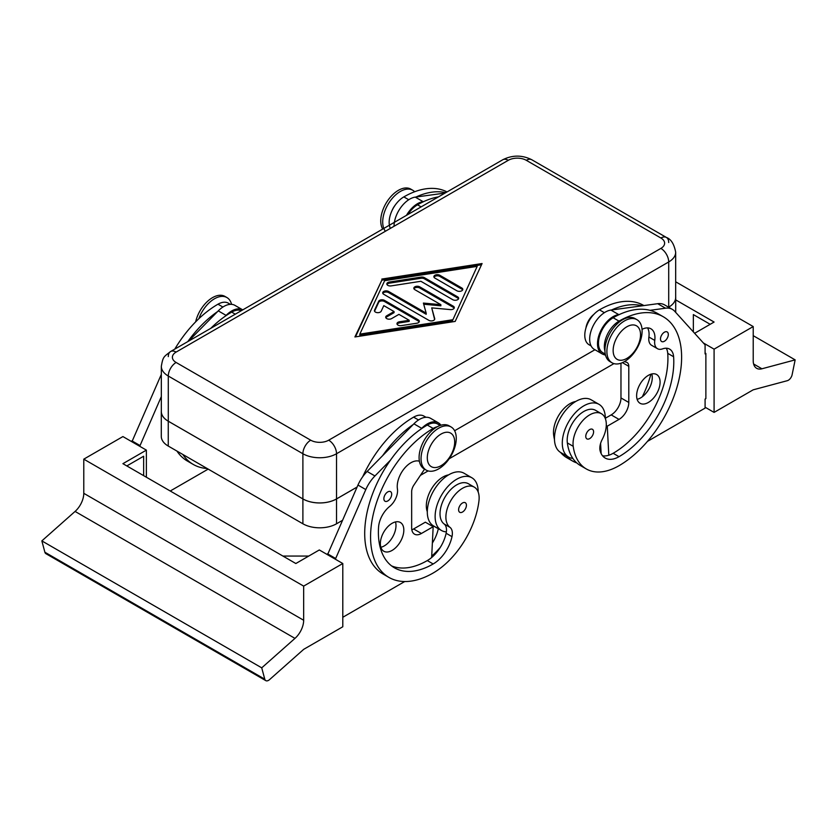 <?xml version="1.0" encoding="UTF-8"?>
<svg xmlns="http://www.w3.org/2000/svg" width="837" height="837" viewBox="0 0 837 837"><rect width="100%" height="100%" fill="white"/><g stroke="black" fill="none" stroke-linecap="round" stroke-linejoin="round"><path stroke-width="1.26" d="M310.705 440.189L176.115 362.473A12.722 7.345 180 0 1 176.115 352.084A11.069 6.393 -120 0 0 170.581 351.54C163.644 356.98 163.048 356.52 161.321 366.324L161.321 411.501A23.792 13.737 0 0 0 168.289 421.21L168.289 376.033L302.889 453.738L302.889 498.915A23.792 13.737 0 0 0 319.713 502.943A23.792 13.737 0 0 0 336.537 498.915L336.537 453.738A11.069 6.393 -120 0 0 334.245 446.027A11.069 6.393 -120 0 0 328.711 440.189A12.722 7.345 180 0 1 310.705 440.189A11.069 6.393 120 0 0 305.181 446.027A11.069 6.393 120 0 0 302.889 453.738A23.792 13.737 0 0 0 319.713 457.755A23.792 13.737 0 0 0 336.537 453.738L668.711 261.96A23.792 13.737 0 0 0 675.679 252.24C674.109 244.027 671.023 239.1 666.419 237.467L666.419 237.467A11.069 6.393 120 0 0 660.885 238.011A12.722 7.345 180 0 1 660.885 248.401A11.069 6.393 60 0 1 666.419 254.249A11.069 6.393 60 0 1 668.711 261.96L668.711 307.137A23.792 13.737 0 0 0 675.679 297.428L675.679 252.24M168.289 356.604A11.069 6.393 -120 0 1 170.581 351.54L502.755 159.762A11.069 6.393 60 0 1 508.289 160.306A12.722 7.345 180 0 1 526.295 160.306A11.069 6.393 -60 0 1 531.819 159.762L666.419 237.467A11.069 6.393 120 0 1 668.711 242.531M168.258 446.058L168.258 421.21A23.792 13.737 180 0 1 161.29 411.501L161.29 436.349A23.792 13.737 0 0 0 168.258 446.058L302.889 523.784A23.792 13.737 0 0 0 319.713 527.812A23.792 13.737 0 0 0 336.537 523.784L342.291 520.457M161.29 411.501A23.792 13.737 180 0 1 161.321 410.705M336.537 523.784L336.537 498.936A23.792 13.737 180 0 1 319.713 502.964A23.792 13.737 180 0 1 302.889 498.936L302.889 523.784M675.679 296.633A23.792 13.737 180 0 1 675.71 297.428L675.71 312.41M675.71 297.428A23.792 13.737 180 0 1 668.742 307.137L668.742 307.294M438.651 428.209A24.901 14.375 120 0 0 422.382 450.149A24.901 14.375 120 0 0 426.2 470.101A24.901 14.375 120 0 0 438.651 468.877A24.901 14.375 120 0 0 454.92 446.927A24.901 14.375 120 0 0 451.101 426.975A24.901 14.375 120 0 0 438.651 428.209M440.994 434.089A19.366 11.184 120 0 0 427.299 457.808A19.366 11.184 120 0 0 440.994 465.707A19.366 11.184 120 0 0 454.69 441.988A19.366 11.184 120 0 0 440.994 434.089M451.101 426.975L449.145 425.845A24.901 14.375 120 0 0 436.694 427.079A24.901 14.375 120 0 0 420.425 449.019A24.901 14.375 120 0 0 424.244 468.971L426.2 470.101M624.496 361.574A24.901 14.375 -60 0 1 612.046 362.808A24.901 14.375 -60 0 1 608.227 342.856A24.901 14.375 -60 0 1 624.496 320.916A24.901 14.375 -60 0 1 636.947 319.682A24.901 14.375 -60 0 1 640.765 339.634A24.901 14.375 -60 0 1 624.496 361.574M626.84 358.414A19.366 11.184 -60 0 1 613.144 350.504A19.366 11.184 -60 0 1 626.84 326.786A19.366 11.184 -60 0 1 640.535 334.695A19.366 11.184 -60 0 1 626.84 358.414M611.104 362.18A24.901 14.375 -60 0 1 610.089 361.678A24.901 14.375 -60 0 1 606.27 341.726A24.901 14.375 -60 0 1 622.54 319.786A24.901 14.375 -60 0 1 634.99 318.552L636.947 319.682M585.921 328.073A13.831 7.983 -60 0 1 593.799 314.43M231.556 304.354A24.901 14.375 120 0 0 226.911 297.543L224.954 296.413A24.901 14.375 120 0 0 212.504 297.648A24.901 14.375 120 0 0 195.649 321.858M226.911 297.543A24.901 14.375 120 0 0 214.46 298.778A24.901 14.375 120 0 0 198.861 318.698M382.718 229.066A24.901 14.375 -60 0 1 398.349 190.355A24.901 14.375 -60 0 1 410.8 189.12L412.756 190.25A24.901 14.375 -60 0 1 414.65 191.746M385.418 231.253A24.901 14.375 -60 0 1 384.894 210.893A24.901 14.375 -60 0 1 400.306 191.485A24.901 14.375 -60 0 1 412.756 190.25M230.374 304.333L228.355 303.172A20.747 11.98 120 0 0 217.986 304.197A88.534 51.109 120 0 0 174.776 349.123M362.724 476.703A88.534 51.109 -60 0 1 413.614 417.14A20.747 11.98 -60 0 1 423.982 416.115L426.002 417.276M427.309 511.731A23.52 13.58 -60 0 1 426.493 502.974A23.52 13.58 -60 0 1 448.58 474.893M437.322 426.734A20.747 11.98 120 0 0 433.168 428.439A88.534 51.109 120 0 0 375.332 506.448A88.534 51.109 120 0 0 388.912 577.394A88.534 51.109 120 0 0 433.168 573.01A65.443 37.78 120 0 0 478.973 500.725A23.52 13.58 120 0 0 474.276 487.134A23.52 13.58 120 0 0 457.264 492.313A23.52 13.58 120 0 0 446.058 514.274A23.52 13.58 120 0 0 449.971 527.341A13.831 7.983 -60 0 1 452.001 536.643A27.663 15.976 -60 0 1 433.168 563.971A77.464 44.727 -60 0 1 394.436 567.81A77.464 44.727 -60 0 1 378.575 527.069A19.366 11.184 -60 0 1 389.634 506.458A13.831 7.983 120 0 0 397.429 488.986A19.366 11.184 -60 0 1 403.947 468.982A19.366 11.184 -60 0 1 419.4 461.239M474.276 487.134L468.406 483.744A23.52 13.58 120 0 0 451.394 488.923A23.52 13.58 120 0 0 440.189 510.884A23.52 13.58 120 0 0 444.102 523.952A13.831 7.983 -60 0 1 446.372 531.872A30.435 17.567 -60 0 1 441.434 530.47A30.435 17.567 -60 0 1 435.125 516.534A30.435 17.567 -60 0 1 448.412 485.91A30.435 17.567 -60 0 1 471.859 477.76A30.435 17.567 -60 0 1 478.168 491.685A30.435 17.567 -60 0 1 478.168 491.968M383.869 498.695A5.535 3.191 120 0 0 385.02 501.227A5.535 3.191 120 0 0 389.278 499.741A5.535 3.191 120 0 0 391.695 494.175A5.535 3.191 120 0 0 390.555 491.643A5.535 3.191 120 0 0 386.286 493.119A5.535 3.191 120 0 0 383.869 498.695M458.603 509.754A5.535 3.191 120 0 0 459.754 512.296A5.535 3.191 120 0 0 464.012 510.811A5.535 3.191 120 0 0 466.429 505.245A5.535 3.191 120 0 0 465.278 502.713A5.535 3.191 120 0 0 461.02 504.188A5.535 3.191 120 0 0 458.603 509.754M441.434 530.47L433.608 525.95A30.435 17.567 -60 0 1 427.299 512.014A30.435 17.567 -60 0 1 440.586 481.39A30.435 17.567 -60 0 1 464.043 473.24L471.859 477.76M380.856 547.283A16.604 9.584 120 0 0 384.267 545.902A16.604 9.584 120 0 0 395.493 521.932M392.093 550.422A16.604 9.584 -60 0 1 383.796 551.238A16.604 9.584 -60 0 1 381.243 537.94A16.604 9.584 -60 0 1 392.093 523.313A16.604 9.584 -60 0 1 400.389 522.487A16.604 9.584 -60 0 1 402.932 535.795A16.604 9.584 -60 0 1 392.093 550.422M303.664 586.109L83.784 459.157L83.784 493.317A16.604 9.584 -60 0 1 81.356 502.964A16.604 9.584 -60 0 1 75.079 511.428L294.969 638.38A16.604 9.584 120 0 0 301.247 629.916A16.604 9.584 120 0 0 303.664 620.259L303.664 586.109L342.793 563.521L342.793 626.767L303.705 649.334L269.566 679.613A5.535 3.191 -60 0 1 266.595 680.879A5.535 3.191 -60 0 1 265.789 680.627A5.535 3.191 -60 0 1 264.774 679.184L44.884 552.232A5.535 3.191 120 0 0 45.899 553.675L265.789 680.627M407.891 214.534A20.747 11.98 -60 0 1 417.527 204.814A88.534 51.109 -60 0 1 423.794 201.55L423.103 201.644A22.128 12.775 120 0 0 406.458 215.36M390.377 228.386A20.747 11.98 -60 0 1 392.323 209.972A20.747 11.98 -60 0 1 403.832 196.904A88.534 51.109 -60 0 1 447.031 191.935M643.904 305.568L643.716 305.463A88.534 51.109 120 0 0 599.459 309.847A20.747 11.98 120 0 0 587.951 322.915A20.747 11.98 120 0 0 589.081 344.76L591.1 345.922M575.73 401.478A23.52 13.58 120 0 0 553.655 435.02A65.443 37.78 120 0 0 554.471 439.498M604.942 350.996A20.747 11.98 -60 0 1 607.516 334.204A20.747 11.98 -60 0 1 619.014 321.136A88.534 51.109 -60 0 1 663.281 316.752A88.534 51.109 -60 0 1 676.851 387.698A88.534 51.109 -60 0 1 619.014 465.707A65.443 37.78 -60 0 1 586.298 468.95A65.443 37.78 -60 0 1 573.209 446.32A23.52 13.58 -60 0 1 582.228 421.21A23.52 13.58 -60 0 1 601.426 413.719A23.52 13.58 -60 0 1 606.134 421.858A23.52 13.58 -60 0 1 602.221 439.435A13.831 7.983 120 0 0 600.192 451.091A27.663 15.976 120 0 0 605.182 458.048A27.663 15.976 120 0 0 619.014 456.678A77.464 44.727 120 0 0 673.607 356.74A19.366 11.184 120 0 0 669.642 349.134A19.366 11.184 120 0 0 662.548 348.883A13.831 7.983 -60 0 1 657.484 348.705A13.831 7.983 -60 0 1 654.764 340.408A19.366 11.184 120 0 0 650.945 328.805A19.366 11.184 120 0 0 642.031 329.339M605.287 354.114L602.776 352.659A20.747 11.98 -60 0 1 601.646 330.824A20.747 11.98 -60 0 1 613.144 317.757A88.534 51.109 -60 0 1 619.422 314.492L618.731 314.586A22.128 12.775 120 0 0 600.014 332.446A22.128 12.775 120 0 0 602.085 353.863A22.128 12.775 120 0 0 603.425 354.469L605.528 355.181M660.487 338.985A5.535 3.191 -60 0 1 662.904 333.419A5.535 3.191 -60 0 1 667.173 331.933A5.535 3.191 -60 0 1 668.313 334.465A5.535 3.191 -60 0 1 665.907 340.031A5.535 3.191 -60 0 1 661.638 341.517A5.535 3.191 -60 0 1 660.487 338.985M585.764 436.349A5.535 3.191 -60 0 1 588.181 430.773A5.535 3.191 -60 0 1 592.439 429.297A5.535 3.191 -60 0 1 593.59 431.829A5.535 3.191 -60 0 1 591.173 437.395A5.535 3.191 -60 0 1 586.904 438.881A5.535 3.191 -60 0 1 585.764 436.349M605.318 418.563A30.435 17.567 120 0 0 605.318 418.27A30.435 17.567 120 0 0 599.02 404.344A30.435 17.567 120 0 0 575.574 412.495A30.435 17.567 120 0 0 562.286 443.118A30.435 17.567 120 0 0 568.585 457.054A30.435 17.567 120 0 0 572.843 458.404A65.443 37.78 -60 0 1 567.35 442.93A23.52 13.58 -60 0 1 576.358 417.82A23.52 13.58 -60 0 1 595.567 410.329L601.426 413.719M599.02 404.344L591.194 399.824A30.435 17.567 120 0 0 567.748 407.975A30.435 17.567 120 0 0 554.46 438.609A30.435 17.567 120 0 0 560.759 452.535L568.585 457.054M637.124 399.333A16.604 9.584 120 0 0 640.535 397.941A16.604 9.584 120 0 0 651.772 373.972M648.361 402.461A16.604 9.584 -60 0 1 640.064 403.288A16.604 9.584 -60 0 1 637.522 389.979A16.604 9.584 -60 0 1 648.361 375.353A16.604 9.584 -60 0 1 656.658 374.537A16.604 9.584 -60 0 1 659.2 387.834A16.604 9.584 -60 0 1 648.361 402.461M675.679 281.797L753.216 326.566L753.216 360.716A16.604 9.584 120 0 0 755.644 367.569A16.604 9.584 120 0 0 756.658 368.311A16.604 9.584 120 0 0 761.921 368.782L795.15 359.879L792.116 374.725A5.535 3.191 -60 0 1 790.285 378.523A5.535 3.191 -60 0 1 787.324 380.689L753.174 389.833L714.087 412.4L714.087 349.155L703.383 342.971M419.18 321.879A3.463 1.998 0 0 0 418.312 321.031L384.455 301.487A3.463 1.998 0 0 0 378.669 302.377L374.557 311.238M384.455 300.357L418.312 319.901A3.463 1.998 180 0 1 419.316 321.314A3.463 1.998 180 0 1 416.753 323.239L401.331 325.624A3.463 1.998 180 0 1 396.979 323.699A3.463 1.998 180 0 1 399.542 321.774L409.178 320.278L398.935 314.367L391.601 318.604A3.463 1.998 180 0 1 387.834 319.033A3.463 1.998 180 0 1 385.7 317.192A3.463 1.998 180 0 1 386.715 315.779L394.049 311.542L383.806 305.631L381.212 311.197A3.463 1.998 180 0 1 377.424 312.651A3.463 1.998 180 0 1 374.421 310.673A3.463 1.998 180 0 1 374.537 310.161L378.669 301.247A3.463 1.998 180 0 1 384.455 300.357L384.455 301.487M394.049 311.542L394.049 312.672L386.715 316.909A3.463 1.998 0 0 0 385.836 317.757M409.178 320.278L409.178 321.408L399.542 322.904A3.463 1.998 0 0 0 397.125 324.264M461.773 287.959A3.463 1.998 180 0 1 462.788 289.372A3.463 1.998 180 0 1 460.653 291.213A3.463 1.998 180 0 1 456.887 290.784L434.884 278.083A3.463 1.998 180 0 1 433.88 276.67A3.463 1.998 180 0 1 436.014 274.829A3.463 1.998 180 0 1 439.781 275.258L461.773 287.959L461.773 289.089L439.781 276.388A3.463 1.998 0 0 0 434.016 277.235M462.652 289.937A3.463 1.998 0 0 0 461.773 289.089M477.184 266.365L384.643 280.698L359.816 334.13L359.816 335.26L452.357 320.927L477.184 266.365L452.357 320.927M359.816 334.13L452.357 319.797M481.516 264.754L381.818 280.196L355.484 336.861M381.818 279.066L482.081 263.54L455.182 321.418L354.919 336.955L381.818 280.196M458.509 298.84A3.463 1.998 0 0 0 457.64 297.993L424.359 278.784A3.463 1.998 0 0 0 421.011 278.261L389.393 283.157A3.463 1.998 0 0 0 386.976 284.528M424.359 277.654L457.64 296.863A3.463 1.998 180 0 1 458.655 298.275A3.463 1.998 180 0 1 456.521 300.127A3.463 1.998 180 0 1 452.744 299.688L420.875 281.284L391.182 285.888A3.463 1.998 180 0 1 386.83 283.963A3.463 1.998 180 0 1 389.393 282.027L421.011 277.131A3.463 1.998 180 0 1 424.359 277.654L424.359 278.784M426.19 313.153L423.386 303.067L440.858 304.678L414.838 289.665A3.463 1.998 180 0 1 413.823 288.252A3.463 1.998 180 0 1 415.958 286.4A3.463 1.998 180 0 1 419.724 286.84L453.298 306.216A3.463 1.998 180 0 1 454.303 307.629A3.463 1.998 180 0 1 450.306 309.596L431.725 307.88L434.696 318.604A3.463 1.998 180 0 1 434.748 318.918A3.463 1.998 180 0 1 432.614 320.77A3.463 1.998 180 0 1 428.837 320.33L383.702 294.279A3.463 1.998 180 0 1 382.697 292.866A3.463 1.998 180 0 1 384.832 291.014A3.463 1.998 180 0 1 388.598 291.454L426.19 313.153L426.19 314.283L388.598 292.584A3.463 1.998 0 0 0 382.833 293.431M434.623 319.452L431.725 307.88M454.167 308.194A3.463 1.998 0 0 0 453.298 307.346L419.724 287.97A3.463 1.998 0 0 0 413.97 288.817M440.858 304.678L440.858 305.808L423.71 304.229M753.216 335.668L795.15 359.879M753.216 326.566L714.087 349.155M694.616 333.293L714.087 322.046L675.71 299.887M693.35 331.891L693.35 314.586L710.184 324.306M705.089 407.211L714.087 412.4M647.482 441.371L705.089 408.111L705.089 399.071L705.873 398.621L705.873 353.444L705.089 352.994M705.873 353.444L705.089 353.894L705.089 344.865L674.664 311.238A27.663 15.976 120 0 0 672.362 309.376A27.663 15.976 120 0 0 665.509 308.204L649.983 310.328A88.534 51.109 -60 0 1 657.411 313.373L663.281 316.752M624.475 361.584L626.578 362.295A8.297 4.792 -60 0 1 627.08 362.515A8.297 4.792 -60 0 1 628.796 366.324L628.796 402.461A13.831 7.983 -60 0 1 619.014 419.4L607.275 426.179L608.802 455.234A27.663 15.976 120 0 0 613.144 453.288A77.464 44.727 120 0 0 667.738 353.35A19.366 11.184 120 0 0 666.252 348.234M657.484 348.705L651.615 345.315A13.831 7.983 -60 0 1 648.895 337.029A19.366 11.184 120 0 0 647.556 327.895M672.362 309.376L664.536 304.867A27.663 15.976 120 0 0 657.683 303.695L610.905 310.067A22.128 12.775 120 0 0 592.188 327.926A22.128 12.775 120 0 0 594.26 349.343L602.085 353.863M620.97 363.195L620.97 397.941A13.831 7.983 -60 0 1 611.188 414.89L605.318 418.27M607.275 426.179L606.27 425.604M600.6 443.39L601.133 453.56M619.422 314.492A88.534 51.109 -60 0 1 649.983 310.328M586.298 468.95L580.428 465.56A65.443 37.78 -60 0 1 572.843 458.404M602.567 455.809A27.663 15.976 120 0 0 608.802 455.234M611.596 309.972A88.534 51.109 -60 0 1 642.157 305.808M576.756 462.903A65.443 37.78 -60 0 1 572.602 461.051A65.443 37.78 -60 0 1 566.482 455.83M560.602 452.44A65.443 37.78 120 0 0 566.733 457.661L572.602 461.051M600.15 450.955A27.663 15.976 120 0 0 600.976 450.714M650.883 374.212A77.464 44.727 -60 0 1 642.324 396.759M394.049 226.272A22.128 12.775 120 0 1 415.278 197.124L445.075 193.065M415.968 197.03A88.534 51.109 -60 0 1 445.755 192.667M423.794 201.55A88.534 51.109 -60 0 1 438.462 196.883M391.978 210.683A13.831 7.983 -60 0 1 395.169 205.17M75.079 511.428L41.85 540.901L44.884 552.232M294.969 638.38L261.73 667.842L41.85 540.901M261.73 667.842L264.774 679.184M342.793 563.521L319.315 549.961L295.838 563.521L122.913 463.677L146.381 450.128L146.381 477.226M308.748 556.061L282.927 556.061M335.355 559.231L365.79 489.572A27.663 15.976 -60 0 1 374.934 475.971L390.46 460.162A88.534 51.109 120 0 0 383.043 574.004A88.534 51.109 120 0 0 386.066 575.532M404.71 581.537L342.793 617.277M126.816 465.937L143.65 456.228L143.65 475.646M83.784 459.157L122.913 436.569L146.381 450.128M131.911 441.769L161.321 374.401M327.529 554.711L357.964 485.052A27.663 15.976 -60 0 1 367.119 471.451L413.897 423.815A22.128 12.775 -60 0 1 430.542 418.301L438.368 422.821A22.128 12.775 -60 0 1 440.932 425.238M411.814 529.8A13.831 7.983 120 0 0 413.614 528.963L425.342 522.183L433.168 526.703L431.651 557.515A27.663 15.976 -60 0 1 427.299 560.581A77.464 44.727 -60 0 1 391.622 565.917M424.558 469.159L413.876 485.094A8.297 4.792 120 0 0 411.658 491.685L411.658 527.833A13.831 7.983 120 0 0 414.514 534.163A13.831 7.983 120 0 0 421.429 533.472L433.168 526.703M335.355 558.321L327.529 553.812M440.189 425.468L437.678 424.024A20.747 11.98 120 0 0 427.299 425.05A88.534 51.109 120 0 0 421.032 429.036L421.722 428.335A22.128 12.775 -60 0 1 438.368 422.821M421.032 429.036A88.534 51.109 120 0 0 390.46 460.162M413.206 424.516A88.534 51.109 120 0 0 382.635 455.642M438.316 528.67A13.831 7.983 -60 0 1 438.306 528.743A27.663 15.976 -60 0 1 432.363 543.035M431.714 556.134A65.443 37.78 120 0 0 440.325 547.346M446.372 531.872A13.831 7.983 -60 0 1 446.131 533.263A27.663 15.976 -60 0 1 431.651 557.515M432.248 526.17A27.663 15.976 120 0 0 432.436 525.354A13.831 7.983 120 0 0 432.467 525.186M188.471 341.214L218.269 310.872A22.128 12.775 -60 0 1 234.915 305.359L242.74 309.878A22.128 12.775 -60 0 0 226.095 315.392L225.404 316.093A88.534 51.109 120 0 0 210.736 328.355M208.183 469.107L170.246 491.005M176.942 451.07A88.534 51.109 120 0 0 187.415 461.061L193.284 464.451A88.534 51.109 -60 0 1 182.811 454.46M139.737 446.288L161.321 396.592M131.911 440.858L139.737 445.378M241.307 310.705A20.747 11.98 120 0 0 231.682 312.107A88.534 51.109 120 0 0 225.404 316.093M217.578 311.573A88.534 51.109 120 0 0 187.791 341.611M207.157 468.521A88.534 51.109 -60 0 1 193.284 464.451M336.537 498.936L357.064 487.082M594.929 349.73L454.606 430.741L594.95 349.74M420.394 475.374L428.115 470.917M449.187 458.749L613.96 363.614M357.075 487.05L336.537 498.915M302.889 498.915L168.289 421.21M168.258 421.21L302.889 498.936M161.321 366.324A23.792 13.737 0 0 0 168.289 376.033A11.069 6.393 -60 0 1 170.581 368.322A11.069 6.393 -60 0 1 176.115 362.473M176.115 352.084L508.289 160.306M170.581 351.54L502.755 159.762C512.443 154.918 522.131 154.918 531.819 159.762L666.419 237.467M526.295 160.306L660.885 238.011M660.885 248.401L328.711 440.189M222.904 307.043L217.986 304.197M413.614 417.14L418.531 419.986M421.126 206.885L417.527 204.814M553.655 435.02L554.607 435.575M613.144 317.757L619.014 321.136M761.921 368.782L753.614 363.99M418.312 319.901L418.312 321.031M378.669 301.247L378.669 302.377M374.537 310.161L374.537 311.197M386.715 315.779L386.715 316.909M399.542 321.774L399.542 322.904M439.781 275.258L439.781 276.388M457.64 296.863L457.64 297.993M421.011 277.131L421.011 278.261M389.393 282.027L389.393 283.157M388.598 291.454L388.598 292.584M434.696 318.604L434.696 319.242M453.298 306.216L453.298 307.346M419.724 286.84L419.724 287.97M628.796 366.324L622.414 362.63M628.796 402.461L620.97 397.941M619.014 419.4L611.188 414.89M665.509 308.204L657.683 303.695M618.731 314.586L610.905 310.067M567.35 442.93L573.209 446.32M613.144 453.288L619.014 456.678M667.738 353.35L673.607 356.74M648.895 337.029L654.764 340.408M600.045 445.723L600.736 446.121M599.459 309.847L604.377 312.682M415.278 197.124L423.103 201.644M408.749 199.74L403.832 196.904M303.664 620.259L83.784 493.317M421.429 533.472L413.614 528.963M365.79 489.572L357.964 485.052M374.934 475.971L367.119 471.451M421.722 428.335L413.897 423.815M444.102 523.952L449.971 527.341M446.131 533.263L452.001 536.643M427.299 560.581L433.168 563.971M427.299 425.05L433.168 428.439M432.436 525.354L438.306 528.743M218.269 310.872L226.095 315.392M235.281 314.189L231.682 312.107M610.089 361.678L612.046 362.808M419.442 461.407L418.877 461.082M388.912 577.394L383.043 574.004"/></g></svg>
